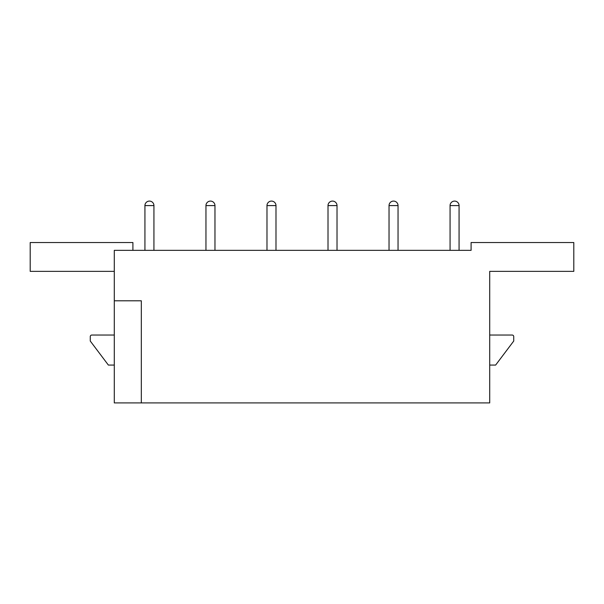 <?xml version="1.0" encoding="UTF-8"?>
<svg xmlns="http://www.w3.org/2000/svg" width="604" height="604" viewBox="0 0 604 604"><rect width="100%" height="100%" fill="white"/><g stroke="black" fill="none" stroke-linecap="round" stroke-linejoin="round"><path stroke-width="0.91" d="M114.292 250.343L471.09 250.343L471.09 242.536L573.8 242.536L573.8 271.37L489.708 271.37L489.708 402.913L114.292 402.913L114.292 250.343M132.91 250.343L132.91 242.536L30.2 242.536L30.2 271.37L114.292 271.37M114.292 335.039L91.831 335.039A1.563 1.563 0 0 0 90.268 336.602L90.268 341.041L108.373 365.073L114.292 365.073M489.708 365.073L495.627 365.073L513.732 341.041L513.732 336.602A1.563 1.563 0 0 0 512.169 335.039L489.708 335.039M114.292 300.8L141.321 300.8L141.321 402.913M454.57 205.594L459.07 205.594A4.507 4.507 0 0 0 454.57 201.087A4.507 4.507 0 0 0 450.063 205.594L454.57 205.594M393.544 205.594L398.044 205.594A4.507 4.507 0 0 0 393.544 201.087A4.507 4.507 0 0 0 389.036 205.594L393.544 205.594M332.517 205.594L337.017 205.594A4.507 4.507 0 0 0 332.517 201.087A4.507 4.507 0 0 0 328.01 205.594L332.517 205.594M271.483 205.594L275.99 205.594A4.507 4.507 0 0 0 271.483 201.087A4.507 4.507 0 0 0 266.983 205.594L271.483 205.594M210.456 205.594L214.964 205.594A4.507 4.507 0 0 0 210.456 201.087A4.507 4.507 0 0 0 205.956 205.594L210.456 205.594M149.43 205.594L153.937 205.594A4.507 4.507 0 0 0 149.43 201.087A4.507 4.507 0 0 0 144.93 205.594L149.43 205.594M459.07 250.343L459.07 205.594A4.507 4.507 0 0 0 454.57 201.087A4.507 4.507 0 0 0 450.063 205.594L450.063 250.343L450.063 205.594M398.044 250.343L398.044 205.594M389.036 250.343L389.036 205.594M337.017 250.343L337.017 205.594M328.01 250.343L328.01 205.594M275.99 250.343L275.99 205.594M266.983 250.343L266.983 205.594M214.964 250.343L214.964 205.594M205.956 250.343L205.956 205.594M153.937 205.594L153.937 250.343L153.937 205.594A4.507 4.507 0 0 0 149.43 201.087A4.507 4.507 0 0 0 144.93 205.594L144.93 250.343M459.07 205.594A4.507 4.507 0 0 0 454.57 201.087M149.43 201.087A4.507 4.507 0 0 0 144.93 205.594"/></g></svg>
